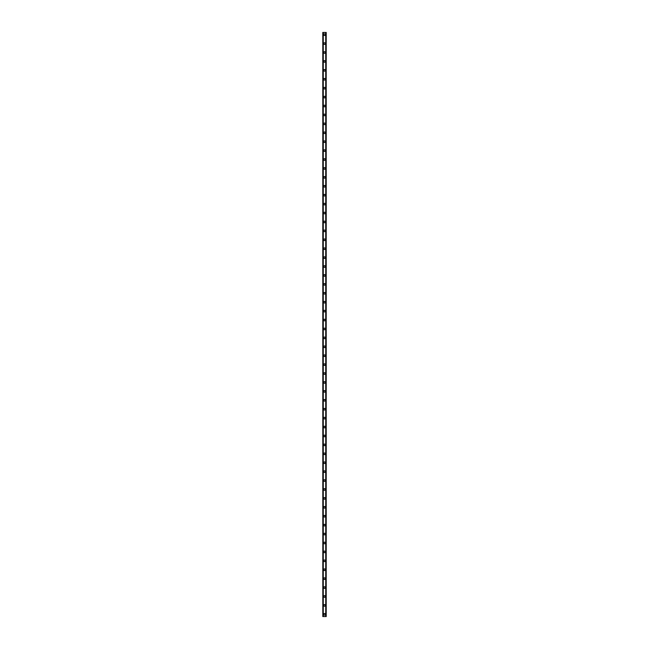 <?xml version="1.0" encoding="UTF-8"?>
<svg xmlns="http://www.w3.org/2000/svg" width="649" height="649" viewBox="0 0 649 649"><rect width="100%" height="100%" fill="white"/><g stroke="black" fill="none" stroke-linecap="round" stroke-linejoin="round"><path stroke-width="0.97" d="M323.681 614.319A0.819 0.819 0 0 1 324.5 613.5A0.819 0.819 0 0 1 325.319 614.319A0.819 0.819 0 0 1 324.5 615.138A0.819 0.819 0 0 1 323.681 614.319M323.681 605.403A0.819 0.819 0 0 1 324.5 604.584A0.819 0.819 0 0 1 325.319 605.403A0.819 0.819 0 0 1 324.5 606.223A0.819 0.819 0 0 1 323.681 605.403M323.681 596.488A0.819 0.819 0 0 1 324.5 595.668A0.819 0.819 0 0 1 325.319 596.488A0.819 0.819 0 0 1 324.5 597.299A0.819 0.819 0 0 1 323.681 596.488M323.681 587.564A0.819 0.819 0 0 1 324.5 586.753A0.819 0.819 0 0 1 325.319 587.564A0.819 0.819 0 0 1 324.5 588.383A0.819 0.819 0 0 1 323.681 587.564M323.681 578.648A0.819 0.819 0 0 1 324.5 577.829A0.819 0.819 0 0 1 325.319 578.648A0.819 0.819 0 0 1 324.5 579.468A0.819 0.819 0 0 1 323.681 578.648M323.681 569.733A0.819 0.819 0 0 1 324.5 568.913A0.819 0.819 0 0 1 325.319 569.733A0.819 0.819 0 0 1 324.5 570.552A0.819 0.819 0 0 1 323.681 569.733M323.681 560.817A0.819 0.819 0 0 1 324.5 559.998A0.819 0.819 0 0 1 325.319 560.817A0.819 0.819 0 0 1 324.5 561.636A0.819 0.819 0 0 1 323.681 560.817M323.681 551.901A0.819 0.819 0 0 1 324.5 551.082A0.819 0.819 0 0 1 325.319 551.901A0.819 0.819 0 0 1 324.5 552.713A0.819 0.819 0 0 1 323.681 551.901M323.681 542.978A0.819 0.819 0 0 1 324.5 542.166A0.819 0.819 0 0 1 325.319 542.978A0.819 0.819 0 0 1 324.5 543.797A0.819 0.819 0 0 1 323.681 542.978M323.681 534.062A0.819 0.819 0 0 1 324.5 533.243A0.819 0.819 0 0 1 325.319 534.062A0.819 0.819 0 0 1 324.5 534.881A0.819 0.819 0 0 1 323.681 534.062M323.681 525.146A0.819 0.819 0 0 1 324.5 524.327A0.819 0.819 0 0 1 325.319 525.146A0.819 0.819 0 0 1 324.5 525.966A0.819 0.819 0 0 1 323.681 525.146M323.681 516.231A0.819 0.819 0 0 1 324.5 515.411A0.819 0.819 0 0 1 325.319 516.231A0.819 0.819 0 0 1 324.5 517.042A0.819 0.819 0 0 1 323.681 516.231M323.681 507.307A0.819 0.819 0 0 1 324.5 506.496A0.819 0.819 0 0 1 325.319 507.307A0.819 0.819 0 0 1 324.5 508.126A0.819 0.819 0 0 1 323.681 507.307M323.681 498.391A0.819 0.819 0 0 1 324.5 497.572A0.819 0.819 0 0 1 325.319 498.391A0.819 0.819 0 0 1 324.5 499.211A0.819 0.819 0 0 1 323.681 498.391M323.681 489.476A0.819 0.819 0 0 1 324.5 488.656A0.819 0.819 0 0 1 325.319 489.476A0.819 0.819 0 0 1 324.5 490.295A0.819 0.819 0 0 1 323.681 489.476M323.681 480.56A0.819 0.819 0 0 1 324.5 479.741A0.819 0.819 0 0 1 325.319 480.56A0.819 0.819 0 0 1 324.5 481.371A0.819 0.819 0 0 1 323.681 480.56M323.681 471.636A0.819 0.819 0 0 1 324.5 470.825A0.819 0.819 0 0 1 325.319 471.636A0.819 0.819 0 0 1 324.5 472.456A0.819 0.819 0 0 1 323.681 471.636M323.681 462.721A0.819 0.819 0 0 1 324.5 461.901A0.819 0.819 0 0 1 325.319 462.721A0.819 0.819 0 0 1 324.5 463.54A0.819 0.819 0 0 1 323.681 462.721M323.681 453.805A0.819 0.819 0 0 1 324.5 452.986A0.819 0.819 0 0 1 325.319 453.805A0.819 0.819 0 0 1 324.5 454.625A0.819 0.819 0 0 1 323.681 453.805M323.681 444.889A0.819 0.819 0 0 1 324.5 444.07A0.819 0.819 0 0 1 325.319 444.889A0.819 0.819 0 0 1 324.5 445.701A0.819 0.819 0 0 1 323.681 444.889M323.681 435.966A0.819 0.819 0 0 1 324.5 435.154A0.819 0.819 0 0 1 325.319 435.966A0.819 0.819 0 0 1 324.5 436.785A0.819 0.819 0 0 1 323.681 435.966M323.681 427.05A0.819 0.819 0 0 1 324.5 426.231A0.819 0.819 0 0 1 325.319 427.05A0.819 0.819 0 0 1 324.5 427.869A0.819 0.819 0 0 1 323.681 427.05M323.681 418.134A0.819 0.819 0 0 1 324.5 417.315A0.819 0.819 0 0 1 325.319 418.134A0.819 0.819 0 0 1 324.5 418.954A0.819 0.819 0 0 1 323.681 418.134M323.681 409.219A0.819 0.819 0 0 1 324.5 408.399A0.819 0.819 0 0 1 325.319 409.219A0.819 0.819 0 0 1 324.5 410.038A0.819 0.819 0 0 1 323.681 409.219M323.681 400.303A0.819 0.819 0 0 1 324.5 399.484A0.819 0.819 0 0 1 325.319 400.303A0.819 0.819 0 0 1 324.5 401.114A0.819 0.819 0 0 1 323.681 400.303M323.681 391.379A0.819 0.819 0 0 1 324.5 390.568A0.819 0.819 0 0 1 325.319 391.379A0.819 0.819 0 0 1 324.5 392.199A0.819 0.819 0 0 1 323.681 391.379M323.681 382.464A0.819 0.819 0 0 1 324.5 381.644A0.819 0.819 0 0 1 325.319 382.464A0.819 0.819 0 0 1 324.5 383.283A0.819 0.819 0 0 1 323.681 382.464M323.681 373.548A0.819 0.819 0 0 1 324.5 372.729A0.819 0.819 0 0 1 325.319 373.548A0.819 0.819 0 0 1 324.5 374.368A0.819 0.819 0 0 1 323.681 373.548M323.681 364.633A0.819 0.819 0 0 1 324.5 363.813A0.819 0.819 0 0 1 325.319 364.633A0.819 0.819 0 0 1 324.5 365.444A0.819 0.819 0 0 1 323.681 364.633M323.681 355.709A0.819 0.819 0 0 1 324.5 354.898A0.819 0.819 0 0 1 325.319 355.709A0.819 0.819 0 0 1 324.5 356.528A0.819 0.819 0 0 1 323.681 355.709M323.681 346.793A0.819 0.819 0 0 1 324.5 345.974A0.819 0.819 0 0 1 325.319 346.793A0.819 0.819 0 0 1 324.5 347.613A0.819 0.819 0 0 1 323.681 346.793M323.681 337.878A0.819 0.819 0 0 1 324.5 337.058A0.819 0.819 0 0 1 325.319 337.878A0.819 0.819 0 0 1 324.5 338.697A0.819 0.819 0 0 1 323.681 337.878M323.681 328.962A0.819 0.819 0 0 1 324.5 328.143A0.819 0.819 0 0 1 325.319 328.962A0.819 0.819 0 0 1 324.5 329.773A0.819 0.819 0 0 1 323.681 328.962M323.681 320.038A0.819 0.819 0 0 1 324.5 319.227A0.819 0.819 0 0 1 325.319 320.038A0.819 0.819 0 0 1 324.5 320.857A0.819 0.819 0 0 1 323.681 320.038M323.681 311.122A0.819 0.819 0 0 1 324.5 310.303A0.819 0.819 0 0 1 325.319 311.122A0.819 0.819 0 0 1 324.5 311.942A0.819 0.819 0 0 1 323.681 311.122M323.681 302.207A0.819 0.819 0 0 1 324.5 301.387A0.819 0.819 0 0 1 325.319 302.207A0.819 0.819 0 0 1 324.5 303.026A0.819 0.819 0 0 1 323.681 302.207M323.681 293.291A0.819 0.819 0 0 1 324.5 292.472A0.819 0.819 0 0 1 325.319 293.291A0.819 0.819 0 0 1 324.5 294.102A0.819 0.819 0 0 1 323.681 293.291M323.681 284.367A0.819 0.819 0 0 1 324.5 283.556A0.819 0.819 0 0 1 325.319 284.367A0.819 0.819 0 0 1 324.5 285.187A0.819 0.819 0 0 1 323.681 284.367M323.681 275.452A0.819 0.819 0 0 1 324.5 274.632A0.819 0.819 0 0 1 325.319 275.452A0.819 0.819 0 0 1 324.5 276.271A0.819 0.819 0 0 1 323.681 275.452M323.681 266.536A0.819 0.819 0 0 1 324.5 265.717A0.819 0.819 0 0 1 325.319 266.536A0.819 0.819 0 0 1 324.5 267.356A0.819 0.819 0 0 1 323.681 266.536M323.681 257.621A0.819 0.819 0 0 1 324.5 256.801A0.819 0.819 0 0 1 325.319 257.621A0.819 0.819 0 0 1 324.5 258.432A0.819 0.819 0 0 1 323.681 257.621M323.681 248.697A0.819 0.819 0 0 1 324.5 247.886A0.819 0.819 0 0 1 325.319 248.697A0.819 0.819 0 0 1 324.5 249.516A0.819 0.819 0 0 1 323.681 248.697M323.681 239.781A0.819 0.819 0 0 1 324.5 238.962A0.819 0.819 0 0 1 325.319 239.781A0.819 0.819 0 0 1 324.5 240.601A0.819 0.819 0 0 1 323.681 239.781M323.681 230.866A0.819 0.819 0 0 1 324.5 230.046A0.819 0.819 0 0 1 325.319 230.866A0.819 0.819 0 0 1 324.5 231.685A0.819 0.819 0 0 1 323.681 230.866M323.681 221.95A0.819 0.819 0 0 1 324.5 221.131A0.819 0.819 0 0 1 325.319 221.95A0.819 0.819 0 0 1 324.5 222.769A0.819 0.819 0 0 1 323.681 221.95M323.681 213.034A0.819 0.819 0 0 1 324.5 212.215A0.819 0.819 0 0 1 325.319 213.034A0.819 0.819 0 0 1 324.5 213.846A0.819 0.819 0 0 1 323.681 213.034M323.681 204.111A0.819 0.819 0 0 1 324.5 203.299A0.819 0.819 0 0 1 325.319 204.111A0.819 0.819 0 0 1 324.5 204.93A0.819 0.819 0 0 1 323.681 204.111M323.681 195.195A0.819 0.819 0 0 1 324.5 194.375A0.819 0.819 0 0 1 325.319 195.195A0.819 0.819 0 0 1 324.5 196.014A0.819 0.819 0 0 1 323.681 195.195M323.681 186.279A0.819 0.819 0 0 1 324.5 185.46A0.819 0.819 0 0 1 325.319 186.279A0.819 0.819 0 0 1 324.5 187.099A0.819 0.819 0 0 1 323.681 186.279M323.681 177.364A0.819 0.819 0 0 1 324.5 176.544A0.819 0.819 0 0 1 325.319 177.364A0.819 0.819 0 0 1 324.5 178.175A0.819 0.819 0 0 1 323.681 177.364M323.681 168.44A0.819 0.819 0 0 1 324.5 167.629A0.819 0.819 0 0 1 325.319 168.44A0.819 0.819 0 0 1 324.5 169.259A0.819 0.819 0 0 1 323.681 168.44M323.681 159.524A0.819 0.819 0 0 1 324.5 158.705A0.819 0.819 0 0 1 325.319 159.524A0.819 0.819 0 0 1 324.5 160.344A0.819 0.819 0 0 1 323.681 159.524M323.681 150.609A0.819 0.819 0 0 1 324.5 149.789A0.819 0.819 0 0 1 325.319 150.609A0.819 0.819 0 0 1 324.5 151.428A0.819 0.819 0 0 1 323.681 150.609M323.681 141.693A0.819 0.819 0 0 1 324.5 140.874A0.819 0.819 0 0 1 325.319 141.693A0.819 0.819 0 0 1 324.5 142.504A0.819 0.819 0 0 1 323.681 141.693M323.681 132.769A0.819 0.819 0 0 1 324.5 131.958A0.819 0.819 0 0 1 325.319 132.769A0.819 0.819 0 0 1 324.5 133.589A0.819 0.819 0 0 1 323.681 132.769M323.681 123.854A0.819 0.819 0 0 1 324.5 123.034A0.819 0.819 0 0 1 325.319 123.854A0.819 0.819 0 0 1 324.5 124.673A0.819 0.819 0 0 1 323.681 123.854M323.681 114.938A0.819 0.819 0 0 1 324.5 114.119A0.819 0.819 0 0 1 325.319 114.938A0.819 0.819 0 0 1 324.5 115.757A0.819 0.819 0 0 1 323.681 114.938M323.681 106.022A0.819 0.819 0 0 1 324.5 105.203A0.819 0.819 0 0 1 325.319 106.022A0.819 0.819 0 0 1 324.5 106.834A0.819 0.819 0 0 1 323.681 106.022M323.681 97.099A0.819 0.819 0 0 1 324.5 96.287A0.819 0.819 0 0 1 325.319 97.099A0.819 0.819 0 0 1 324.5 97.918A0.819 0.819 0 0 1 323.681 97.099M323.681 88.183A0.819 0.819 0 0 1 324.5 87.364A0.819 0.819 0 0 1 325.319 88.183A0.819 0.819 0 0 1 324.5 89.002A0.819 0.819 0 0 1 323.681 88.183M323.681 79.267A0.819 0.819 0 0 1 324.5 78.448A0.819 0.819 0 0 1 325.319 79.267A0.819 0.819 0 0 1 324.5 80.087A0.819 0.819 0 0 1 323.681 79.267M323.681 70.352A0.819 0.819 0 0 1 324.5 69.532A0.819 0.819 0 0 1 325.319 70.352A0.819 0.819 0 0 1 324.5 71.171A0.819 0.819 0 0 1 323.681 70.352M323.681 61.436A0.819 0.819 0 0 1 324.5 60.617A0.819 0.819 0 0 1 325.319 61.436A0.819 0.819 0 0 1 324.5 62.247A0.819 0.819 0 0 1 323.681 61.436M323.681 52.512A0.819 0.819 0 0 1 324.5 51.701A0.819 0.819 0 0 1 325.319 52.512A0.819 0.819 0 0 1 324.5 53.332A0.819 0.819 0 0 1 323.681 52.512M323.681 43.597A0.819 0.819 0 0 1 324.5 42.777A0.819 0.819 0 0 1 325.319 43.597A0.819 0.819 0 0 1 324.5 44.416A0.819 0.819 0 0 1 323.681 43.597M323.681 34.681A0.819 0.819 0 0 1 324.5 33.862A0.819 0.819 0 0 1 325.319 34.681A0.819 0.819 0 0 1 324.5 35.5A0.819 0.819 0 0 1 323.681 34.681M322.813 32.45L322.813 616.55L322.788 32.45L322.837 616.55L326.212 616.55L326.212 32.45L326.187 616.55M326.187 32.45L322.837 32.45M325.847 616.55L325.847 32.45L325.855 616.55M323.145 616.55L323.145 32.45L323.153 616.55M322.869 32.45L322.869 616.55M323.267 32.45L323.267 616.55M325.733 32.45L325.733 616.55M326.131 32.45L326.131 616.55M326.163 32.45L326.163 616.55"/></g></svg>
